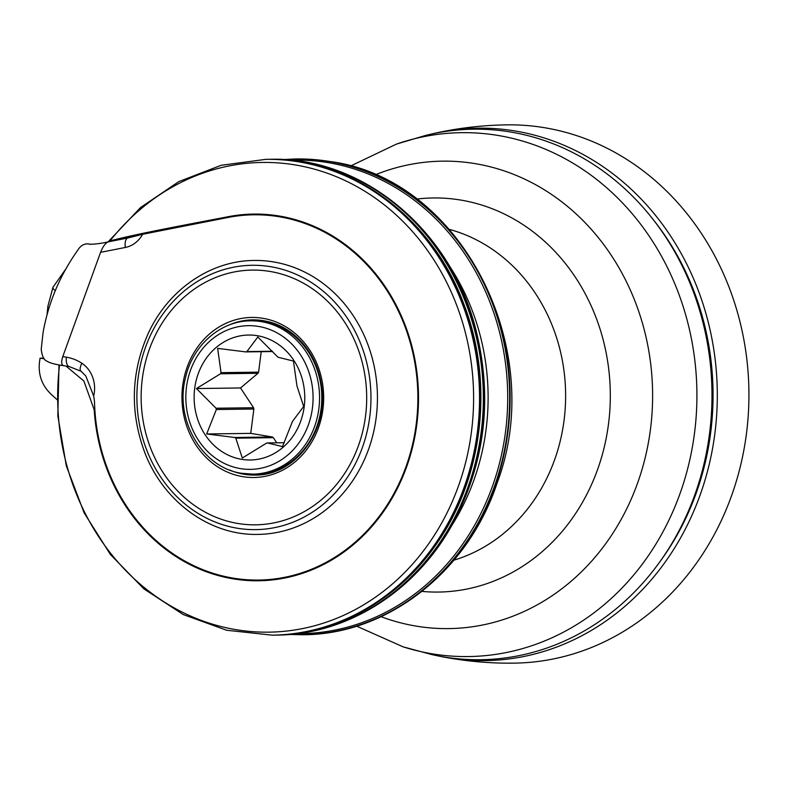 <?xml version="1.0" encoding="UTF-8"?>
<svg xmlns="http://www.w3.org/2000/svg" width="788" height="788" viewBox="0 0 788 788"><rect width="100%" height="100%" fill="white"/><g stroke="black" fill="none" stroke-linecap="round" stroke-linejoin="round"><path stroke-width="1.18" d="M514.259 663.132A269.161 238.311 -90.8 0 0 746.482 433.4A269.161 238.311 -90.8 0 0 544.725 127.745A269.161 238.311 -90.8 0 0 506.98 124.859C483.103 125.193 459.493 127.883 436.168 132.955A266.255 235.74 89.2 0 1 515.313 131.015A266.255 235.74 89.2 0 1 714.883 433.361A266.255 235.74 89.2 0 1 443.053 656.916A266.255 235.74 89.2 0 1 437.803 655.852M274.569 635.118A237.917 210.652 -90.8 0 0 275.889 635.098A237.917 210.652 -90.8 0 0 483.32 394.364A237.917 210.652 -90.8 0 0 269.486 159.304A237.917 210.652 -90.8 0 0 268.147 159.334M272.372 351.231L246.89 351.576L257.814 336.998L277.406 356.668A47.103 41.705 89.2 0 1 278.42 357.358L293.451 361.052L296.869 385.312A47.103 41.705 89.2 0 1 297.165 386.613L303.666 406.46L292.752 421.048A47.103 41.705 89.2 0 1 292.151 422.191L282.488 446.629L267.457 442.945L284.251 442.718M261.212 351.694L258.592 372.143L221.054 372.655L217.636 348.385L245.748 351.901L272.658 351.537M267.457 442.945A47.103 41.705 89.2 0 1 266.314 443.27L242.31 458.025L235.799 438.167L273.337 437.665L276.736 442.817M196.448 388.553L220.453 373.798L257.981 373.285L240.527 387.962L253.569 407.731L216.04 408.233L196.448 388.553L240.527 387.962M272.313 436.976L234.785 437.488L206.673 433.971L250.742 433.38L272.313 436.976A47.103 41.705 89.2 0 0 273.337 437.665M206.673 433.971L216.336 409.533L253.864 409.021L250.742 433.38M257.371 335.708A62.488 55.327 89.2 0 1 292.909 436.345A62.488 55.327 89.2 0 1 198.074 420.506A62.488 55.327 89.2 0 1 257.371 335.708M245.748 351.901A47.103 41.705 89.2 0 1 246.89 351.576M220.453 373.798A47.103 41.705 89.2 0 1 221.054 372.655M216.336 409.533A47.103 41.705 89.2 0 1 216.04 408.233M235.799 438.167A47.103 41.705 89.2 0 1 234.785 437.488M253.864 409.021A47.103 41.705 89.2 0 1 253.569 407.731M257.981 373.285A47.103 41.705 89.2 0 1 258.592 372.143M44.207 358.717L40.03 358.195L39.4 362.953C38.238 375.6 42.414 386.287 51.91 395.005L57.15 399.713M43.764 358.146L40.03 358.195M451.652 525.724A220.138 194.902 -90.8 0 0 448.106 263.891M270.057 271.456A127.37 112.773 89.2 0 1 365.534 416.103A127.37 112.773 89.2 0 1 237.779 523.459A127.37 112.773 89.2 0 1 142.303 378.811A127.37 112.773 89.2 0 1 270.057 271.456M229.741 470.032A77.628 68.723 -90.8 0 0 254.967 475.075C294.456 475.962 328.35 431.686 321.74 387.154C319.544 370.133 313.171 355.447 302.622 343.105C288.772 327.67 272.195 319.918 252.879 319.839A77.628 68.723 -90.8 0 0 227.801 325.562M241.975 473.322A76.663 67.876 -90.8 0 0 252.721 474.14L254.957 474.11A76.663 67.876 -90.8 0 0 321.662 402.629A76.663 67.876 -90.8 0 0 263.635 321.622A76.663 67.876 -90.8 0 0 252.889 320.805L250.653 320.834C220.384 320.706 192.262 345.705 185.367 378.348C174.621 420.398 202.585 468.013 241.788 473.312L252.721 474.14A76.663 67.876 -90.8 0 0 319.554 396.571A76.663 67.876 -90.8 0 0 250.653 320.834M254.307 260.454A136.984 121.283 89.2 0 1 377.432 395.793A136.984 121.283 89.2 0 1 258.001 534.402C210.012 535.702 163.362 501.729 144.667 452.282C129.784 411.937 131.005 372.271 148.311 333.285C168.218 289.738 210.475 260.572 254.307 260.454M100.568 252.337C102.952 246.368 105.582 242.852 108.458 241.808C97.121 244.507 87.803 244.477 89.024 243.994C84.474 243.275 80.662 245.413 77.608 250.407C59.918 275.406 48.413 302.71 43.104 332.329L41.212 349.242C42.069 356.117 43.882 360.027 46.659 360.963C49.171 362.825 54.805 364.401 63.572 365.691L63.572 365.691C61.365 364.854 61.1 361.82 62.774 356.609L100.568 252.337L125.361 247.452A28.841 25.531 89.2 0 0 142.608 234.292L227.86 217.498A182.649 161.717 89.2 0 1 253.697 214.799A182.649 161.717 89.2 0 1 417.857 395.251A182.649 161.717 89.2 0 1 258.612 580.057A182.649 161.717 89.2 0 1 94.55 403.495A38.454 34.042 -90.8 0 0 93.654 396.019L85.853 376.063L81.046 371.237L69.334 366.617L63.572 365.691M253.697 214.799L269.811 214.769M274.657 579.663A182.649 161.717 89.2 0 1 267.556 579.938L258.612 580.057M125.361 247.452A9.614 4.413 78.9 0 1 127.971 237.956L142.608 234.292M246.595 215.075A183.368 162.348 89.2 0 1 258.159 214.09M263.094 580.648A183.368 162.348 89.2 0 1 251.51 579.978M134.127 236.233L111.226 240.606C137.437 233.711 187.839 224.472 228.599 216.621A183.368 162.348 89.2 0 1 253.687 214.08A183.368 162.348 89.2 0 1 418.487 395.241A183.368 162.348 89.2 0 1 258.622 580.776A183.368 162.348 89.2 0 1 94.205 409.819L83.873 381.028L66.034 366.085M110.606 241.384A233.622 206.84 89.2 0 1 111.226 240.606M430.78 134.206A266.255 235.74 89.2 0 1 436.168 132.955M654.454 221.172A261.449 231.485 89.2 0 1 659.054 562.888M432.198 654.67A265.29 234.883 -90.8 0 0 709.574 433.282A265.29 234.883 -90.8 0 0 510.722 132.029A265.29 234.883 -90.8 0 0 425.402 135.487M276.204 635.098A237.917 210.652 -90.8 0 0 276.509 635.098A237.917 210.652 -90.8 0 0 483.94 394.355A237.917 210.652 -90.8 0 0 270.107 159.294A237.917 210.652 -90.8 0 0 269.791 159.304M291.058 160.181A236.794 209.647 89.2 0 1 328.054 162.623A236.794 209.647 89.2 0 1 507.147 414.971A236.794 209.647 89.2 0 1 297.431 633.641M262.946 318.313A80.031 70.851 -90.8 0 0 182.678 385.756A80.031 70.851 -90.8 0 0 242.665 476.632A80.031 70.851 -90.8 0 0 322.932 409.189A80.031 70.851 -90.8 0 0 262.946 318.313M150.429 335.353A132.177 117.028 -90.8 0 0 258.336 529.556A132.177 117.028 -90.8 0 0 352.994 327.463A132.177 117.028 -90.8 0 0 150.429 335.353M93.654 396.019A28.841 25.531 -90.8 0 0 81.863 363.258A48.068 42.552 -90.8 0 0 66.389 357.191A9.614 4.413 99.1 0 0 69.334 366.617M62.774 356.609L66.389 357.191M81.863 363.258A9.614 3.832 123.4 0 0 81.046 371.237M48.758 308.354A9.614 3.536 -165 0 1 47.891 306.227L47.103 313.988M55.308 290.575A9.614 3.536 -165 0 1 52.973 287.256L47.891 306.227M109.463 241.611A234.883 207.963 89.2 0 1 445.959 280.971A234.883 207.963 89.2 0 1 305.616 627.947A234.883 207.963 89.2 0 1 59.543 365.031M108.074 241.877L140.569 207.53L178.837 181.595L221.172 165.293L265.684 159.363A237.917 210.652 89.2 0 1 479.518 394.424A237.917 210.652 89.2 0 1 272.096 635.158L226.717 630.262L183.328 614.601L143.948 588.922L110.359 554.457L84.099 512.811L66.32 465.885L57.829 415.837L59.002 364.933M94.846 409.809L94.205 409.819M233.13 216.562L228.599 216.621M265.684 159.363L266.797 159.343A237.917 210.652 89.2 0 1 480.641 394.404A237.917 210.652 89.2 0 1 273.209 635.138L272.096 635.158M403.18 646.869A261.961 231.938 -90.8 0 0 694.533 432.957A261.961 231.938 -90.8 0 0 498.174 135.477A261.961 231.938 -90.8 0 0 396.443 144.106L350.414 166.091M381.077 616.689A233.74 206.948 -90.8 0 0 647.155 449.022A233.74 206.948 -90.8 0 0 475.292 163.658A233.74 206.948 -90.8 0 0 375.127 174.877M421.954 591.394A197.069 174.483 -90.8 0 0 609.232 417.601A197.069 174.483 -90.8 0 0 460.803 200.073A197.069 174.483 -90.8 0 0 416.675 199.069M453.967 560.16A170.632 151.069 -90.8 0 0 565.607 393.261A170.632 151.069 -90.8 0 0 449.505 229.426M289.373 634.478L302.198 634.744A237.917 210.652 -90.8 0 0 509.225 412.892A237.917 210.652 -90.8 0 0 329.148 161.501A237.917 210.652 -90.8 0 0 295.796 158.949L282.971 159.57M302.454 634.744A237.917 210.652 -90.8 0 0 302.7 634.744A237.917 210.652 -90.8 0 0 509.718 412.892A237.917 210.652 -90.8 0 0 329.64 161.491A237.917 210.652 -90.8 0 0 296.288 158.949A237.917 210.652 -90.8 0 0 296.042 158.949M240.35 468.594A71.856 63.621 -90.8 0 0 308.541 371.089A71.856 63.621 -90.8 0 0 199.472 352.866A71.856 63.621 -90.8 0 0 240.35 468.594M275.889 635.098L276.509 635.098C347.232 634.773 415.916 591.246 452.706 523.843C485.309 462.694 492.983 397.753 475.725 329.01C450.588 229.653 362.313 156.438 270.107 159.294L269.486 159.304M127.971 237.956L108.458 241.808M66.566 267.94L52.973 287.256M266.797 159.343C350.325 157.048 431.696 216.828 463.728 303.823C494.391 382.131 483.271 478.355 435.823 544.902C397.398 600.545 335.915 634.704 273.209 635.138M425.392 135.487L396.443 144.106M432.395 654.72L403.21 646.879L356.619 626.145M443.23 656.956C466.683 661.388 490.353 663.457 514.239 663.141M302.198 634.744L302.7 634.744C387.607 634.803 468.18 571.418 497.277 482.581C548.034 347.695 460.556 178.403 330.014 161.52L295.796 158.949"/></g></svg>
